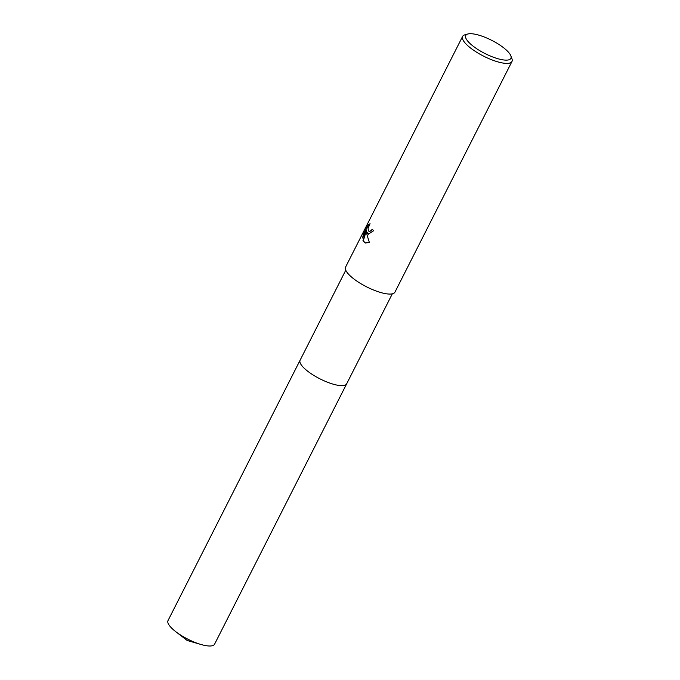 <?xml version="1.0" encoding="UTF-8"?>
<svg xmlns="http://www.w3.org/2000/svg" width="680" height="680" viewBox="0 0 680 680"><rect width="100%" height="100%" fill="white"/><g stroke="black" fill="none" stroke-linecap="round" stroke-linejoin="round"><path stroke-width="1.02" d="M300.152 360.137A26.104 7.633 -153.1 0 0 302.014 365.874A26.104 7.633 -153.1 0 0 326.868 381.981A26.104 7.633 -153.1 0 0 346.698 383.75A26.104 7.633 -153.1 0 1 346.664 383.834A26.104 7.633 -153.1 0 1 326.723 381.922A26.104 7.633 -153.1 0 1 302.014 365.874A26.104 7.633 -153.1 0 1 300.109 360.213A26.104 7.633 -153.1 0 1 300.169 360.102M367.557 233.75L366.596 231.795L366.996 234.863L369.368 242.454L365.304 242.998L362.942 240.797L366.444 230.426L362.61 237.975L363.375 234.353L368.101 225.046L370.056 223.695L368.05 228.395L368.433 230.894L369.113 231.37L371.101 230.681L372.19 229.202A27.684 8.092 26.9 0 0 373.719 230.681L368.365 234.167L367.557 233.75M510.833 55.803L511.912 58.659A27.684 8.092 -153.1 0 1 511.981 61.464A27.684 8.092 -153.1 0 1 490.833 59.441A27.684 8.092 -153.1 0 1 464.627 42.415A27.684 8.092 -153.1 0 1 462.604 36.422A27.684 8.092 -153.1 0 1 464.908 34.816L467.848 34A25.304 7.404 -153.1 0 1 488.614 38.845A25.304 7.404 -153.1 0 1 509.039 52.887A25.304 7.404 -153.1 0 1 510.833 55.803A25.304 7.404 -153.1 0 1 495.014 57.809A25.304 7.404 -153.1 0 1 467.602 40.953A25.304 7.404 -153.1 0 1 467.848 34M511.981 61.464L394.944 292.145A27.684 8.092 -153.1 0 1 373.804 290.113A27.684 8.092 -153.1 0 1 347.599 273.096A27.684 8.092 -153.1 0 1 345.576 267.096L462.604 36.422M372.436 229.457L371.433 230.783L369.282 231.404M369.844 223.966L368.441 225.139L363.375 234.353M368.526 234.209L366.596 231.795M363.715 234.455L363.06 237.09M366.444 230.426L363.264 240.89L365.475 243.049M300.101 360.221A26.104 7.633 -153.1 0 0 309.273 372.394A26.104 7.633 -153.1 0 0 333.243 384.192A26.104 7.633 -153.1 0 0 346.664 383.834L214.574 644.181A26.104 7.633 -153.1 0 1 201.153 644.538A26.104 7.633 -153.1 0 1 201.025 644.495A26.104 7.633 -153.1 0 1 175.771 631.686A26.104 7.633 -153.1 0 1 168.019 620.568L345.763 270.215M346.655 383.834L392.317 293.837M175.771 631.686L187.187 640.475L201.025 644.495"/></g></svg>
